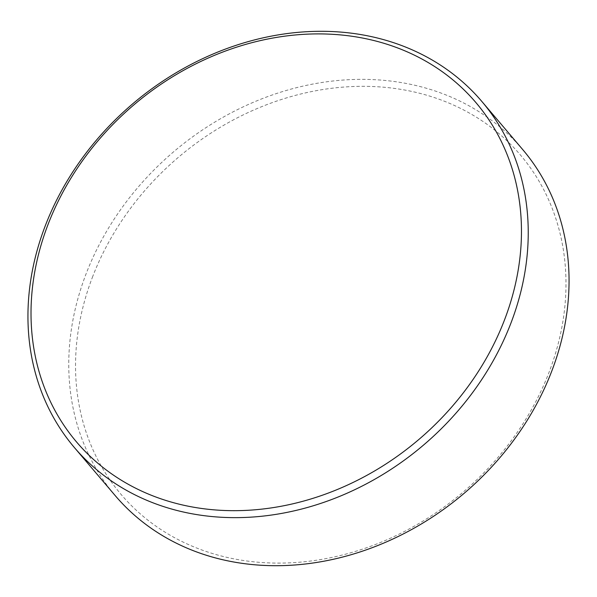 <?xml version="1.0" encoding="UTF-8"?>
<svg xmlns="http://www.w3.org/2000/svg" width="597" height="597" viewBox="0 0 597 597"><rect width="100%" height="100%" fill="white"/><g stroke="black" fill="none" stroke-linecap="round" stroke-linejoin="round"><path stroke-width="0.45" stroke-dasharray="2.98 2.24" d="M92.356 277.433A262.046 219.771 139.7 0 1 409.99 91.05A262.046 219.771 139.7 0 1 549.165 371.991A262.046 219.771 139.7 0 1 231.532 558.374A262.046 219.771 139.7 0 1 92.356 277.433M522.644 149.489A267.307 224.181 -40.3 0 0 288.157 89.923A267.307 224.181 -40.3 0 0 85.916 274.299A267.307 224.181 -40.3 0 0 115.169 495.562"/><path stroke-width="0.9" d="M74.356 447.511L115.169 495.562A267.307 224.181 -40.3 0 0 349.663 555.135A267.307 224.181 -40.3 0 0 551.897 370.759A267.307 224.181 -40.3 0 0 522.644 149.489L481.831 101.438A267.307 224.181 139.7 0 1 511.084 322.701A267.307 224.181 139.7 0 1 308.843 507.077A267.307 224.181 139.7 0 1 74.356 447.511A267.307 224.181 139.7 0 1 45.103 226.241A267.307 224.181 139.7 0 1 247.337 41.865A267.307 224.181 139.7 0 1 481.831 101.438M504.644 319.567A262.046 219.771 -40.3 0 0 365.468 38.626A262.046 219.771 -40.3 0 0 47.835 225.009A262.046 219.771 -40.3 0 0 187.01 505.95A262.046 219.771 -40.3 0 0 504.644 319.567"/></g></svg>
